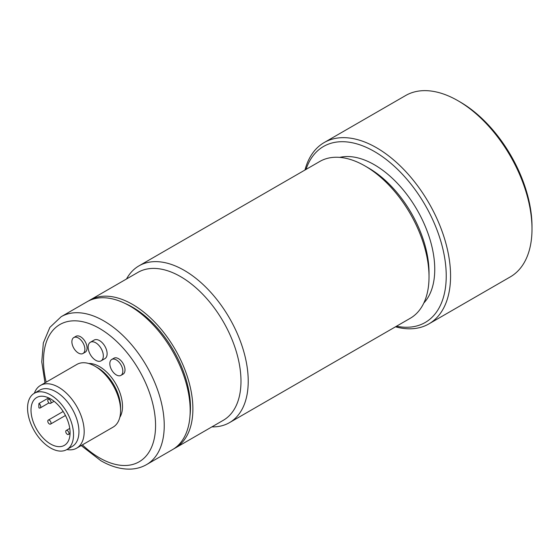 <?xml version="1.0" encoding="UTF-8"?>
<svg xmlns="http://www.w3.org/2000/svg" width="560" height="560" viewBox="0 0 560 560"><rect width="100%" height="100%" fill="white"/><g stroke="black" fill="none" stroke-linecap="round" stroke-linejoin="round"><path stroke-width="0.84" d="M68.509 434.455A2.296 1.33 60 0 1 66.213 433.132A2.296 1.33 60 0 1 66.213 430.479A2.296 1.33 60 0 1 68.509 431.802A2.296 1.33 60 0 1 68.509 434.455L70.063 433.559L68.509 434.455M48.251 399.371A2.296 1.33 60 0 1 50.547 400.701A2.296 1.33 60 0 1 50.547 403.354A2.296 1.33 60 0 1 48.251 402.024A2.296 1.33 60 0 1 48.251 399.371L49.805 398.475L48.251 399.371M48.251 422.765A2.296 1.33 60 0 1 48.251 420.105A2.296 1.33 60 0 1 50.547 421.435A2.296 1.33 60 0 1 50.547 424.088A2.296 1.33 60 0 1 48.251 422.765M69.755 428.428L66.213 430.479M54.096 401.303L50.547 403.354M38.934 407.876A27.629 15.953 60 0 1 38.934 403.501A2.681 1.547 60 0 1 40.614 405.867A2.681 1.547 60 0 1 40.187 407.96A2.681 1.547 60 0 1 38.934 407.876M38.934 403.501L48.65 397.894M50.54 443.996A27.629 15.953 60 0 1 32.494 419.65A27.629 15.953 60 0 1 36.729 397.509A27.629 15.953 60 0 1 50.54 398.881A27.629 15.953 60 0 1 68.593 423.227A27.629 15.953 60 0 1 64.358 445.368A27.629 15.953 60 0 1 50.54 443.996M50.54 447.979A32.508 18.767 60 0 1 29.309 419.335A32.508 18.767 60 0 1 34.293 393.288A32.508 18.767 60 0 1 50.54 394.898A32.508 18.767 60 0 1 71.778 423.542A32.508 18.767 60 0 1 66.794 449.589A32.508 18.767 60 0 1 50.54 447.979M66.794 449.589L72.212 446.46A32.508 18.767 -120 0 0 77.196 420.413A32.508 18.767 -120 0 0 55.965 391.769A32.508 18.767 -120 0 0 39.711 390.159L34.293 393.288M34.356 393.253A36.204 20.902 60 0 1 40.474 385.441A36.204 20.902 60 0 1 58.583 387.233A36.204 20.902 60 0 1 82.236 419.139A36.204 20.902 60 0 1 76.685 448.154A36.204 20.902 60 0 1 66.857 449.554M76.685 448.154L113.085 427.14A36.204 20.902 -120 0 0 120.582 410.564A36.204 20.902 -120 0 0 94.983 366.219L94.983 366.219A36.204 20.902 -120 0 0 76.881 364.427L40.474 385.441M95.732 360.304A10.731 6.195 -120 0 0 101.101 360.836A10.731 6.195 -120 0 0 102.746 352.24A10.731 6.195 -120 0 0 95.732 342.783A10.731 6.195 -120 0 0 90.37 342.251A10.731 6.195 -120 0 0 88.725 350.854A10.731 6.195 -120 0 0 95.732 360.304M81.648 353.906A9.198 5.313 -120 0 0 82.992 353.486A9.198 5.313 -120 0 0 83.552 343.931A9.198 5.313 -120 0 0 75.145 337.141A9.198 5.313 -120 0 0 73.794 337.561A9.198 5.313 -120 0 0 73.234 347.116A9.198 5.313 -120 0 0 81.648 353.906M113.078 372.05A9.198 5.313 -120 0 0 120.925 375.389A9.198 5.313 -120 0 0 119.581 362.803A9.198 5.313 -120 0 0 111.727 359.464A9.198 5.313 -120 0 0 113.078 372.05M97.601 367.731L94.983 366.219L97.601 367.731A32.508 18.767 60 0 1 120.582 407.54L120.582 410.564M90.37 342.251L94.164 340.06A10.731 6.195 60 0 1 99.526 340.592A10.731 6.195 60 0 1 106.54 350.049A10.731 6.195 60 0 1 104.895 358.645L101.101 360.836M73.794 337.561L75.964 336.308A9.198 5.313 60 0 1 77.308 335.895A9.198 5.313 60 0 1 85.722 342.678A9.198 5.313 60 0 1 85.162 352.24L82.992 353.486M111.727 359.464L113.897 358.211A9.198 5.313 60 0 1 121.744 361.55A9.198 5.313 60 0 1 123.095 374.136L120.925 375.389M88.697 363.496A32.508 18.767 60 0 1 99.526 366.618A32.508 18.767 60 0 1 119.798 417.368M61.173 316.708L87.108 301.735A85.386 49.301 60 0 1 129.801 305.963A85.386 49.301 60 0 1 185.584 381.206A85.386 49.301 60 0 1 172.494 449.631L146.559 464.604A85.386 49.301 60 0 0 159.649 396.179A85.386 49.301 60 0 0 103.866 320.936A85.386 49.301 60 0 0 61.173 316.708L49.868 327.397L43.344 342.916L41.762 361.837L44.982 382.844M125.062 303.443A81.97 47.327 60 0 1 132.51 307.188A81.97 47.327 60 0 1 189.994 415.905M88.48 300.986A85.386 49.301 60 0 1 89.817 300.167A85.386 49.301 60 0 1 132.51 304.395A85.386 49.301 60 0 1 188.293 379.645A85.386 49.301 60 0 1 175.203 448.063A85.386 49.301 60 0 1 173.824 448.812M175.203 448.063L223.293 420.301A85.386 49.301 -120 0 0 236.383 351.876A85.386 49.301 -120 0 0 180.6 276.633A85.386 49.301 -120 0 0 137.907 272.405L89.817 300.167M126.511 278.985A90.517 52.262 60 0 1 138.964 265.867A90.517 52.262 60 0 1 184.226 270.354A90.517 52.262 60 0 1 243.355 350.119A90.517 52.262 60 0 1 229.481 422.646A90.517 52.262 60 0 1 211.897 426.881M229.481 422.646L410.284 318.269A90.517 52.262 -120 0 0 429.03 276.829A90.517 52.262 -120 0 0 365.022 165.97L365.022 165.97A90.517 52.262 -120 0 0 319.767 161.483L138.964 265.867M368.648 168.063L365.022 165.97L368.648 168.063A85.386 49.301 60 0 1 429.03 272.643L429.03 276.829M339.717 157.381A85.386 49.301 60 0 1 374.367 164.759A85.386 49.301 60 0 1 427.931 233.226A85.386 49.301 60 0 1 423.815 303.037M428.883 323.904L510.314 276.885A104.699 60.445 -120 0 0 532 228.956L532 226.457A101.633 58.681 -120 0 0 460.138 101.983L457.968 100.73A104.699 60.445 -120 0 0 405.615 95.543L324.184 142.555A104.699 60.445 60 0 1 376.537 147.742A104.699 60.445 60 0 1 444.934 240.002A104.699 60.445 60 0 1 428.883 323.904A104.699 60.445 60 0 1 395.486 326.809M305.998 169.428A101.633 58.681 60 0 1 374.367 151.494A101.633 58.681 60 0 1 445.354 262.514A101.633 58.681 60 0 1 396.515 326.214M532 228.956A104.699 60.445 -120 0 0 457.968 100.73L460.138 101.983M304.969 170.03A104.699 60.445 60 0 1 324.184 142.555M46.172 382.151A79.254 45.759 60 0 1 99.526 328.447A79.254 45.759 60 0 1 155.568 425.516A79.254 45.759 60 0 1 99.526 457.87A79.254 45.759 60 0 1 82.383 444.864M50.547 424.088L65.457 415.485M48.251 420.105L63.161 411.502M40.187 407.96L48.944 402.899M81.186 445.55L100.8 460.677C110.81 466.473 120.568 469.287 130.074 469.119C136.087 468.951 141.582 467.446 146.559 464.604"/></g></svg>
